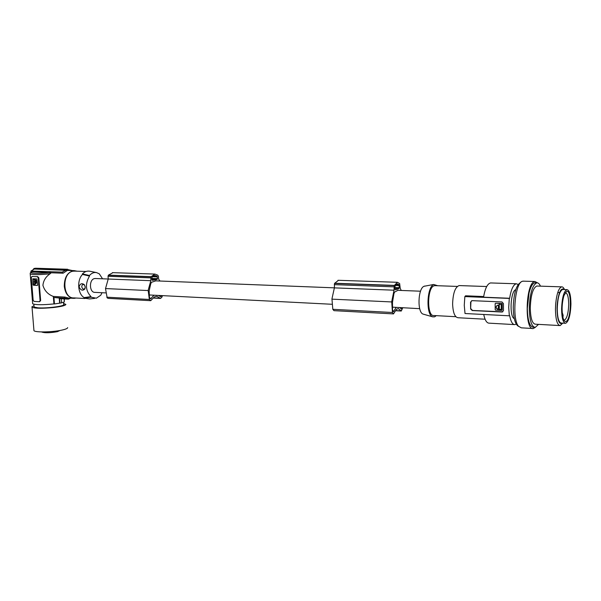<?xml version="1.0" encoding="UTF-8"?>
<svg xmlns="http://www.w3.org/2000/svg" width="601" height="601" viewBox="0 0 601 601"><rect width="100%" height="100%" fill="white"/><g stroke="black" fill="none" stroke-linecap="round" stroke-linejoin="round"><path stroke-width="0.9" d="M32.627 303.235L32.672 303.798C35.752 304.977 42.836 305.015 53.925 303.918L53.331 296.436L64.946 297.082L64.187 298.081L67.522 298.735L68.965 298.088M64.187 298.081L53.955 297.51L54.458 303.948L61.602 302.866L61.279 298.75M66.313 298.667L53.955 297.51M101.975 292.725L100.773 295.219L96.363 298.194L91.036 297.187L90.999 296.624C85.492 290.734 84.996 283.882 89.511 276.069L89.474 275.506L82.442 273.898C84.658 271.652 87.092 270.758 89.729 271.216L96.521 272.591L99.263 273.801L102.553 278.789M89.474 275.506C91.577 273.124 93.929 272.148 96.521 272.591M105.701 292.905L95.078 292.371C89.211 292.89 88.805 279.232 94.68 278.556L95.649 278.518M64.097 298.907L64.33 301.965L61.595 302.776M53.925 303.918L54.458 303.948M41.785 331.925L41.882 332.075C44.985 333.089 50.153 332.954 57.38 331.677L60.092 330.452M67.665 327.605L67.665 327.65C67.597 328.446 65.667 329.265 61.873 330.107C52.565 332.218 35.294 332.563 33.956 330.678L33.896 329.957M63.601 303.475L65.892 304.437C65.426 305.571 61.197 306.608 53.219 307.547C42.017 308.568 34.956 308.471 32.033 307.254L31.853 306.856L33.987 305.684M34.054 306.51L34.099 307.051L38.066 307.832C47.389 308.576 66.553 305.879 63.661 304.294L63.503 302.265M64.382 298.922L64.307 301.672M59.244 298.269L59.627 303.182M64.946 297.082L68.522 298.066L72.976 298.314M94.635 298.389L89.572 298.945L84.223 298.149L91.036 297.187M90.999 296.624L84.178 297.608L84.223 298.149M82.442 273.898L82.48 274.447L89.511 276.069M85.244 287.053L84.343 284.701C81.789 282.876 80.046 283.612 79.107 286.925C80.752 290.388 82.69 291.064 84.914 288.938L85.244 287.053M84.178 297.608C77.762 294.122 76.718 280.254 82.48 274.447M85.214 286.902L84.553 285.175C82.946 283.965 82.014 284.491 81.744 286.745C82.48 289.224 83.554 289.742 84.974 288.292L85.214 286.902M75.08 271.119L73.254 271.179C61.58 272.366 62.361 298.87 74.006 297.908L84.944 298.517M77.176 271.194L74.126 270.623C67.65 271.892 64.367 277.129 64.277 286.324C65.321 293.844 68.559 297.863 73.991 298.374L76.087 298.028M69.641 270.473L34.099 269.03M53.331 296.436C47.982 294.422 44.504 290.719 42.919 285.325C43.437 280.524 45.834 276.67 50.116 273.771L51.198 272.786L63.12 273.207L66.906 270.713M70.595 298.179L68.386 299.133M69.002 298.096L68.281 299.14L59.604 298.652L59.957 303.197M68.995 298.246L69.761 298.134M51.198 272.786L31.951 271.772L31.177 272.636M30.23 273.357L30.223 273.936C32.942 274.92 39.568 274.867 50.116 273.771M32.341 276.43L34.663 276.588L32.184 276.452M38.231 277.865L37.33 276.693L34.663 276.588L37.668 276.633L38.81 277.775L40.65 300.53L40.072 300.643L38.231 277.865L38.81 277.775M39.689 301.664L40.65 300.53M32.003 276.483L31.297 277.587L33.153 300.23L34.047 301.409L39.433 301.725L40.072 300.643M32.927 278.789L33.047 284.791L32.852 278.781L36.826 278.947L37.638 285.002L37.375 285.445L33.401 285.257L37.48 285.415M33.047 284.791L33.401 285.257M35.158 282.087L35.512 281.606L34.986 281.133M35.887 283.664L37.052 281.674L35.331 279.57M34.896 284.619L34.46 281.561L34.896 280.389L34.407 279.548L33.16 279.833L33.521 284.228L35.038 284.296M34.896 280.389L34.58 279.518L33.476 279.488M35.211 284.265L34.926 282.47M33.213 284.761L33.573 285.235M34.64 281.606L35.053 282.117L35.339 281.636L34.918 281.133L34.64 281.606M35.256 282.831L35.699 283.702L36.879 281.704L35.211 279.585L35.684 281.651L35.256 282.831M34.723 280.419L34.287 281.591L34.753 282.5M63.12 273.207L62.196 272.118L31.222 271.043L30.628 272.599M34.392 268.947L31.222 271.043M62.196 272.118L66.087 269.992M33.348 269.271L34.039 268.489L65.99 269.533L66.929 270.713M35.617 268.234L34.039 268.489M66.884 270.51L68.582 270.45M68.537 270.24L67.65 269.263L35.714 268.234M72.278 270.533L68.311 269.706L72.36 270.563M65.99 269.533L67.65 269.263M150.505 298.795L149.416 297.285L149.161 290.876L150.761 283.664L151.497 282.305L155.749 280.87M393.37 311.664L392.543 309.898L392.491 302.303L393.918 293.724L394.534 292.094L397.907 290.328M394.902 289.043L394.857 286.94L395.503 285.34L397.344 283.935L398.591 284.408L399.282 285.588L398.966 288.653L395.263 289.81L394.902 289.043M402.264 307.795L401.393 308.959L399.8 307.674M419.708 308.674L392.468 307.156M393.475 311.671L396.202 307.336M401.243 290.456L400.206 288.262L399.642 283.537L397.419 282.297L394.196 285.588L394.038 290.2L391.709 301.672L392.445 312.497L393.497 313.902L396.495 309.26L398.365 308.598L401.288 311.025L402.738 307.817M396.397 284.326L398.591 284.408M338.461 280.299L334.524 283.432L334.381 287.871L331.947 298.892L332.819 309.305L333.961 310.657L393.362 313.895M331.932 299.148L391.694 301.942M334.524 283.432L394.196 285.588M334.614 283.244L394.279 285.392M334.381 287.871L394.038 290.2M425.027 286.001L423.96 286.309C417.845 288.698 417.192 312.745 423.187 314.128L423.532 314.225M437.731 285.73L433.674 284.476C426.695 287.225 425.906 315.3 432.743 316.855L434.673 316.817L436.281 315.653M455.858 316.712L433.899 315.525C426.725 316.937 426.988 287.308 434.2 285.745L435.342 285.648M485.082 319.214L458.105 317.741C454.837 317.328 453.011 312.753 452.613 304.023C452.974 293.318 455.13 287.165 459.081 285.573L459.675 285.595M483.677 296.541L465.572 295.797L464.843 296.578L464.265 305.331L465.016 313.519L509.34 315.81L508.709 307.404L509.295 298.419L464.843 296.578M470.628 308.982L472.258 310.552L502.023 312.032L503.473 310.582L503.443 303.64L501.985 301.942L471.958 300.65L470.56 302.168L470.628 308.982L470.914 302.033L471.695 300.703M502.827 311.844L472.499 310.454L470.981 308.831M495.532 303.235L501.745 303.4L502.211 303.881L502.233 309.898L502 303.978L501.527 303.497L495.615 303.235L495.156 303.67L495.186 309.665L495.652 310.139L501.557 310.432L502.023 309.996M501.873 310.326L502.233 309.898M498.199 307.306L498.8 307.832L498.635 306.833L498.199 307.306M498.131 309.492C495.404 308.103 495.292 306.653 497.801 305.15L498.447 305.496L498.176 309.492M501.242 304.594L498.95 304.489L499.326 309.553L501.257 309.305L501.242 304.594M498.597 306.841L499.048 307.727M497.275 305.27C495.562 307.066 495.923 308.441 498.349 309.402M499.266 304.166L499.161 306.465M499.371 306.367L499.191 309.102L501.166 309.53M516.221 324.082L514.899 324.623C512.548 324.66 510.812 321.67 509.686 315.645L509.34 315.81M515.763 289.697L515.711 289.712C510.474 291.072 509.22 317.035 514.306 318.658M509.295 298.419L509.64 298.269C511.083 289.434 513.299 284.604 516.289 283.77L518.205 284.461M518.565 326.366C515.275 324.63 513.509 318.417 513.246 307.72L513.254 306.75C513.9 292.875 516.409 284.754 520.774 282.387M523.636 281.163L522.277 281.313C514.959 282.943 511.879 318.913 518.46 326.23L521.307 327.83L532.546 328.492M537.572 282.883L534.935 281.508L534.312 281.681C525.484 284.003 524.5 330.963 533.275 328.537L535.318 327.365M534.559 327.335L533.335 327.267C529.661 326.749 527.655 320.453 527.332 308.381L529.068 292.867C530.675 286.624 532.621 283.259 534.913 282.786L535.574 282.801M538.526 324.375L535.243 327.372C531.585 326.854 529.594 320.558 529.271 308.471C529.834 293.626 532.351 285.084 536.821 282.846C538.203 282.703 539.413 283.807 540.457 286.151M537.317 286.046L536.753 286.031C532.914 287.954 530.758 295.271 530.277 307.982C530.548 318.342 532.253 323.744 535.401 324.194L559.644 325.554M562.746 323.135L560.192 325.584C557.24 325.141 555.655 319.664 555.444 309.154L555.662 304.008C556.721 293.739 558.705 288.022 561.627 286.857C562.701 286.737 563.648 287.631 564.467 289.547M562.589 323.128C559.14 325.171 557.285 320.183 557.029 308.163L557.217 304.264C558.675 292.116 561.041 287.21 564.309 289.539M563.062 289.494L562.604 289.479C559.478 291.185 557.698 297.623 557.255 308.809C557.435 317.921 558.802 322.677 561.357 323.06L565.158 323.27M564.001 320.048L564.842 319.897C567.141 317.764 568.426 312.603 568.704 304.399C568.584 296.954 567.472 293.063 565.368 292.74L565.21 292.777M561.589 309.012C561.755 318.147 563.107 322.91 565.631 323.293C568.741 321.535 570.514 315.104 570.95 304.001C570.815 294.866 569.463 290.08 566.893 289.629C563.798 291.335 562.033 297.795 561.589 309.012M566.435 291.538L563.933 295.639C561.837 303.377 561.559 310.852 563.099 318.064C563.941 320.889 564.985 321.971 566.24 321.325C571.536 318.928 571.776 288.33 566.435 291.538M563.821 319.987L564.347 320.063M562.979 316.847L563.145 315.397L562.679 313.752L562.363 314.113M562.16 306.435L562.356 303.7M509.64 298.269L483.572 297.195C485.06 288.503 487.373 283.747 490.536 282.943L491.212 282.958M483.73 314.488C484.947 320.303 486.78 323.195 489.229 323.165L514.231 324.585M332 304.271L153.999 295.204L150.641 298.802M153.999 295.204L149.258 294.963M112.988 272.659L108.405 275.115L108.037 276.295L108.225 279.029L105.506 288.6L107.188 297.886L108.18 298.366L150.558 300.673M151.963 277.301L151.895 279.735L152.376 280.389L157.064 279.473L157.485 278.646L157.131 276.31L154.878 275.461L151.963 277.301M158.596 295.564L160.535 296.684M161.737 295.722L160.655 296.691M160.009 281.035L158.626 279.165L158.454 276.37L157.793 275.16L154.93 274.079L150.919 276.813L150.828 280.697L148.154 290.328L149.356 299.471L150.723 300.68L154.419 296.834L156.793 296.316L160.572 298.434L162.007 296.999L162.345 295.752M105.513 288.563L148.146 290.553M108.308 275.273L150.919 276.813M108.405 275.115L151.016 276.648M95.168 278.503L150.828 280.697M153.676 275.784L156.47 275.882M31.951 271.772C27.511 273.485 39.283 273.936 50.552 272.433M394.895 288.495L398.966 288.653M392.791 311.048L394.121 311.115M395.758 310.582L400.837 310.852M334.284 284.641L393.963 286.842M332.819 309.305L392.445 312.497M395.901 284.799L399.094 284.912M395.428 285.445L399.282 285.588M394.872 287.503L399.319 287.669M149.754 298.261L151.444 298.344M151.873 279.277L157.064 279.473M151.82 278.436L157.485 278.646M152.481 276.708L157.379 276.888M153.518 297.931L159.994 298.269M108.037 276.295L150.656 277.865M106.783 297.195L149.356 299.471M153.067 276.167L157.131 276.31M32.033 307.254L33.956 330.678M67.522 298.735L68.304 298.689M84.553 285.175L84.343 284.701M68.634 270.442L74.126 270.623M32.672 303.798L30.223 273.936C30.005 273.094 30.538 272.373 31.83 271.78M30.891 271.149L34.31 268.947M33.956 268.489L35.699 268.234M420.55 291.207L397.539 290.313M334.381 287.841L155.283 280.847M395.676 310.732L401.16 311.017M337.98 280.284L397.419 282.297M423.187 314.128L432.743 316.855M423.96 286.309L433.674 284.476M486.705 286.527L459.081 285.573M536.821 282.846L534.913 282.786M536.753 286.031L561.627 286.857M516.289 283.77L490.536 282.943M153.42 298.058L160.414 298.427M112.41 272.644L154.93 274.079M74.133 271.089L86.056 271.487M457.338 286.422L434.763 285.625M34.099 307.051L33.866 304.249M557.758 292.529L559.561 292.582M84.974 288.292L84.914 288.938M562.604 289.479L566.893 289.629M522.915 281.14L534.935 281.508"/></g></svg>
